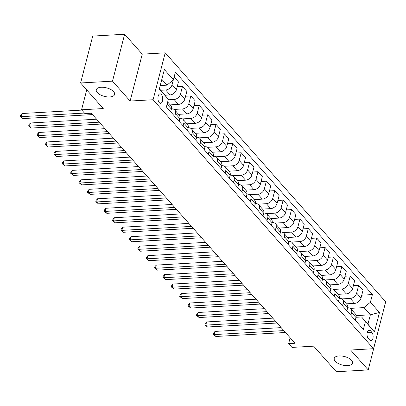 <?xml version="1.0" encoding="UTF-8"?>
<svg xmlns="http://www.w3.org/2000/svg" width="406" height="406" viewBox="0 0 406 406"><rect width="100%" height="100%" fill="white"/><g stroke="black" fill="none" stroke-linecap="round" stroke-linejoin="round"><path stroke-width="0.61" d="M109.742 96.958A9.465 4.4 14.5 0 1 100.211 94.776A9.465 4.4 14.5 0 1 96.283 89.736A9.465 4.4 14.5 0 1 101.15 87.254A9.465 4.4 14.5 0 1 110.681 89.437A9.465 4.4 14.5 0 1 114.604 94.476A9.465 4.4 14.5 0 1 109.742 96.958M347.678 365.639A9.465 4.4 14.5 0 1 338.147 363.456A9.465 4.4 14.5 0 1 334.219 358.417A9.465 4.4 14.5 0 1 339.086 355.94A9.465 4.4 14.5 0 1 348.612 358.117A9.465 4.4 14.5 0 1 352.54 363.157A9.465 4.4 14.5 0 1 347.678 365.639M159.279 102.622A4.73 2.38 86.7 0 0 160.598 103.291A4.73 2.38 86.7 0 0 162.679 99.759A4.73 2.38 86.7 0 0 161.375 94.512A4.73 2.38 86.7 0 0 160.055 93.842A4.73 2.38 86.7 0 0 157.97 97.374A4.73 2.38 86.7 0 0 159.279 102.622M124.627 34.256L92.73 36.083L80.601 82.976L112.503 81.149L130.118 101.043L153.087 99.729L165.217 52.836L142.247 54.15L124.627 34.256L112.503 81.149M153.087 99.729L373.571 348.703L385.7 301.81L165.217 52.836M373.571 348.703L350.606 350.023L368.222 369.917L380.244 322.902M368.222 369.917L336.325 371.744L313.671 346.166L291.98 347.409L288.625 343.618L295.005 343.253L91.299 113.223L84.92 113.589L81.56 109.798L103.256 108.554L80.601 82.976M371.825 332.321L370.348 330.657A4.583 2.304 86.7 0 0 369.069 330.007A4.583 2.304 86.7 0 0 367.049 333.427A4.583 2.304 86.7 0 0 368.318 338.513L369.795 340.182A4.583 2.304 86.7 0 0 371.074 340.827A4.583 2.304 86.7 0 0 373.094 337.406A4.583 2.304 86.7 0 0 371.825 332.321L367.171 332.59M370.414 302.237L379.473 312.468L374.428 331.986L361.573 316.974L367.948 324.176L370.373 314.797L363.999 307.596L370.414 302.237L372.398 294.568L175.402 72.116L173.423 79.784L167.008 85.148L161.837 79.312M159.411 88.691L168.373 99.303L166.389 106.971L363.385 329.423L365.364 321.755M168.373 99.303L159.314 89.071L164.359 69.553L173.423 79.784M86.717 89.878L81.56 109.798M290.138 337.762L288.625 343.618M356.098 315.614L370.373 314.797L379.473 312.468M361.573 316.974L356.032 317.294M174.722 116.38L175.433 113.634A5.912 4.309 -41.5 0 0 174.753 110.006A5.912 4.309 -41.5 0 0 171.636 108.854L171.454 108.864M183.111 125.855L183.822 123.104A5.912 4.309 -41.5 0 0 183.147 119.476A5.912 4.309 -41.5 0 0 180.031 118.329L179.848 118.339M191.5 135.325L192.211 132.579A5.912 4.309 -41.5 0 0 191.536 128.951A5.912 4.309 -41.5 0 0 188.42 127.804L188.237 127.814M199.889 144.8L200.6 142.054A5.912 4.309 -41.5 0 0 199.925 138.426A5.912 4.309 -41.5 0 0 196.808 137.279L196.626 137.289M208.278 154.275L208.988 151.529A5.912 4.309 -41.5 0 0 208.314 147.901A5.912 4.309 -41.5 0 0 205.197 146.754L205.015 146.764M216.672 163.75L217.383 161.004A5.912 4.309 -41.5 0 0 216.702 157.376A5.912 4.309 -41.5 0 0 213.586 156.224L213.404 156.234M225.061 173.225L225.772 170.474A5.912 4.309 -41.5 0 0 225.091 166.846A5.912 4.309 -41.5 0 0 221.975 165.699L221.793 165.709M233.45 182.695L234.16 179.949A5.912 4.309 -41.5 0 0 233.486 176.321A5.912 4.309 -41.5 0 0 230.369 175.174L230.187 175.184M241.839 192.17L242.549 189.424A5.912 4.309 -41.5 0 0 241.874 185.796A5.912 4.309 -41.5 0 0 238.758 184.649L238.576 184.659M250.228 201.645L250.938 198.899A5.912 4.309 -41.5 0 0 250.263 195.271A5.912 4.309 -41.5 0 0 247.147 194.124L246.965 194.134M258.617 211.12L259.327 208.374A5.912 4.309 -41.5 0 0 258.652 204.746A5.912 4.309 -41.5 0 0 255.536 203.594L255.354 203.604M267.011 220.595L267.721 217.844A5.912 4.309 -41.5 0 0 267.041 214.216A5.912 4.309 -41.5 0 0 263.925 213.069L263.743 213.079M275.4 230.065L276.11 227.319A5.912 4.309 -41.5 0 0 275.43 223.691A5.912 4.309 -41.5 0 0 272.314 222.544L272.132 222.554M283.789 239.54L284.499 236.794A5.912 4.309 -41.5 0 0 283.824 233.166A5.912 4.309 -41.5 0 0 280.708 232.019L280.526 232.029M292.178 249.015L292.888 246.269A5.912 4.309 -41.5 0 0 292.213 242.641A5.912 4.309 -41.5 0 0 289.097 241.494L288.915 241.504M300.567 258.49L301.277 255.744A5.912 4.309 -41.5 0 0 300.602 252.116A5.912 4.309 -41.5 0 0 297.486 250.964L297.304 250.974M308.956 267.965L309.666 265.214A5.912 4.309 -41.5 0 0 308.991 261.591A5.912 4.309 -41.5 0 0 305.875 260.439L305.693 260.449M317.35 277.435L318.06 274.689A5.912 4.309 -41.5 0 0 317.38 271.061A5.912 4.309 -41.5 0 0 314.264 269.914L314.082 269.924M325.739 286.91L326.449 284.164A5.912 4.309 -41.5 0 0 325.774 280.536A5.912 4.309 -41.5 0 0 322.653 279.389L322.471 279.399M334.128 296.385L334.838 293.639A5.912 4.309 -41.5 0 0 334.163 290.011A5.912 4.309 -41.5 0 0 331.047 288.864L330.865 288.874M342.517 305.86L343.227 303.115A5.912 4.309 -41.5 0 0 342.552 299.486A5.912 4.309 -41.5 0 0 339.436 298.334L339.254 298.344M350.906 315.335L351.616 312.584A5.912 4.309 -41.5 0 0 350.941 308.961A5.912 4.309 -41.5 0 0 347.825 307.809L347.643 307.819M350.266 308.387L363.999 307.596M346.399 303.83L354.611 303.358A5.912 4.309 -41.5 0 0 361.03 297.994L363.01 290.326L358.65 285.403L353.367 285.702M341.877 298.912L350.251 298.43A5.912 4.309 -41.5 0 0 356.666 293.071L358.65 285.403M338.01 294.355L346.222 293.883A5.912 4.309 -41.5 0 0 352.636 288.524L354.621 280.856L350.256 275.928L344.978 276.232M333.488 289.437L341.862 288.955A5.912 4.309 -41.5 0 0 348.277 283.596L350.256 275.928M329.621 284.88L337.833 284.408A5.912 4.309 -41.5 0 0 344.247 279.049L346.232 271.381L341.867 266.453L336.589 266.757M325.099 279.962L333.473 279.485A5.912 4.309 -41.5 0 0 339.888 274.121L341.867 266.453M321.227 275.405L329.444 274.938A5.912 4.309 -41.5 0 0 335.858 269.574L337.843 261.906L333.478 256.978L328.195 257.282M316.71 270.487L325.079 270.01A5.912 4.309 -41.5 0 0 331.494 264.646L333.478 256.978M312.838 265.93L321.055 265.463A5.912 4.309 -41.5 0 0 327.469 260.099L329.454 252.43L325.089 247.508L319.806 247.807M308.321 261.012L316.69 260.535A5.912 4.309 -41.5 0 0 323.105 255.171L325.089 247.508M304.449 256.46L312.666 255.988A5.912 4.309 -41.5 0 0 319.08 250.624L321.06 242.955L316.7 238.033L311.417 238.332M299.927 251.542L308.301 251.06A5.912 4.309 -41.5 0 0 314.716 245.701L316.7 238.033M296.06 246.985L304.272 246.513A5.912 4.309 -41.5 0 0 310.692 241.154L312.671 233.486L308.311 228.558L303.028 228.862M291.538 242.067L299.912 241.585A5.912 4.309 -41.5 0 0 306.327 236.226L308.311 228.558M287.671 237.51L295.883 237.038A5.912 4.309 -41.5 0 0 302.297 231.679L304.282 224.01L299.917 219.083L294.639 219.387M283.149 232.592L291.523 232.115A5.912 4.309 -41.5 0 0 297.938 226.751L299.917 219.083M279.277 228.035L287.494 227.563A5.912 4.309 -41.5 0 0 293.908 222.204L295.893 214.535L291.528 209.608L286.25 209.912M274.76 223.117L283.134 222.64A5.912 4.309 -41.5 0 0 289.549 217.276L291.528 209.608M270.888 218.56L279.105 218.093A5.912 4.309 -41.5 0 0 285.519 212.729L287.504 205.06L283.139 200.138L277.856 200.437M266.372 213.642L274.74 213.165A5.912 4.309 -41.5 0 0 281.155 207.801L283.139 200.138M262.499 209.09L270.716 208.618A5.912 4.309 -41.5 0 0 277.131 203.254L279.115 195.585L274.75 190.663L269.467 190.962M257.983 204.172L266.351 203.69A5.912 4.309 -41.5 0 0 272.766 198.331L274.75 190.663M254.11 199.615L262.327 199.143A5.912 4.309 -41.5 0 0 268.742 193.784L270.721 186.115L266.361 181.188L261.078 181.492M249.588 194.697L257.962 194.215A5.912 4.309 -41.5 0 0 264.377 188.856L266.361 181.188M245.721 190.14L253.933 189.668A5.912 4.309 -41.5 0 0 260.353 184.309L262.332 176.64L257.972 171.713L252.689 172.017M241.2 185.222L249.573 184.745A5.912 4.309 -41.5 0 0 255.988 179.381L257.972 171.713M237.332 180.665L245.544 180.193A5.912 4.309 -41.5 0 0 251.959 174.834L253.943 167.165L249.578 162.238L244.3 162.542M232.811 175.747L241.184 175.27A5.912 4.309 -41.5 0 0 247.599 169.906L249.578 162.238M228.938 171.19L237.155 170.723A5.912 4.309 -41.5 0 0 243.57 165.359L245.554 157.69L241.189 152.763L235.911 153.067M224.422 166.272L232.79 165.795A5.912 4.309 -41.5 0 0 239.21 160.431L241.189 152.763M220.549 161.72L228.766 161.248A5.912 4.309 -41.5 0 0 235.181 155.884L237.165 148.215L232.8 143.293L227.517 143.592M216.033 156.802L224.401 156.32A5.912 4.309 -41.5 0 0 230.816 150.961L232.8 143.293M212.16 152.245L220.377 151.773A5.912 4.309 -41.5 0 0 226.792 146.414L228.776 138.745L224.411 133.818L219.128 134.122M207.644 147.327L216.012 146.845A5.912 4.309 -41.5 0 0 222.427 141.486L224.411 133.818M203.771 142.77L211.988 142.298A5.912 4.309 -41.5 0 0 218.403 136.939L220.382 129.27L216.022 124.343L210.739 124.647M199.25 137.852L207.623 137.375A5.912 4.309 -41.5 0 0 214.038 132.011L216.022 124.343M195.382 133.295L203.594 132.823A5.912 4.309 -41.5 0 0 210.014 127.464L211.993 119.795L207.633 114.868L202.35 115.172M190.861 128.377L199.234 127.9A5.912 4.309 -41.5 0 0 205.649 122.536L207.633 114.868M186.993 123.82L195.205 123.353A5.912 4.309 -41.5 0 0 201.62 117.989L203.604 110.32L199.239 105.393L193.961 105.697M182.472 118.902L190.845 118.425A5.912 4.309 -41.5 0 0 197.26 113.061L199.239 105.393M178.599 114.35L186.816 113.878A5.912 4.309 -41.5 0 0 193.231 108.514L195.215 100.845L190.85 95.923L185.572 96.222M174.083 109.432L182.451 108.95A5.912 4.309 -41.5 0 0 188.871 103.591L190.85 95.923M170.21 104.875L178.427 104.403A5.912 4.309 -41.5 0 0 184.842 99.039L186.826 91.375L182.461 86.448L177.178 86.752M168.241 99.81L174.062 99.475A5.912 4.309 -41.5 0 0 180.477 94.116L182.461 86.448M165.125 95.212L170.038 94.928A5.912 4.309 -41.5 0 0 176.453 89.569L178.437 81.9L174.133 77.038M160.822 90.279L165.673 90A5.912 4.309 -41.5 0 0 172.088 84.641L173.321 79.865M160.228 85.534L167.008 85.148M355.27 320.258L355.981 317.512A5.912 4.309 -41.5 0 0 355.306 313.884L350.941 308.961M372.398 294.568L361.756 295.177M346.881 310.788L347.592 308.037A5.912 4.309 -41.5 0 0 346.912 304.409L342.552 299.486M338.492 301.313L339.203 298.567A5.912 4.309 -41.5 0 0 338.523 294.939L334.163 290.011M330.098 291.838L330.809 289.092A5.912 4.309 -41.5 0 0 330.134 285.464L325.774 280.536M321.709 282.363L322.42 279.617A5.912 4.309 -41.5 0 0 321.745 275.989L317.38 271.061M313.32 272.888L314.031 270.142A5.912 4.309 -41.5 0 0 313.356 266.514L308.991 261.591M304.931 263.418L305.642 260.667A5.912 4.309 -41.5 0 0 304.967 257.039L300.602 252.116M296.542 253.943L297.253 251.197A5.912 4.309 -41.5 0 0 296.573 247.569L292.213 242.641M288.153 244.468L288.864 241.722A5.912 4.309 -41.5 0 0 288.184 238.094L283.824 233.166M279.759 234.993L280.47 232.247A5.912 4.309 -41.5 0 0 279.795 228.619L275.43 223.691M271.37 225.518L272.081 222.772A5.912 4.309 -41.5 0 0 271.406 219.144L267.041 214.216M262.981 216.048L263.692 213.297A5.912 4.309 -41.5 0 0 263.017 209.669L258.652 204.746M254.592 206.573L255.303 203.827A5.912 4.309 -41.5 0 0 254.628 200.199L250.263 195.271M246.203 197.098L246.914 194.352A5.912 4.309 -41.5 0 0 246.234 190.724L241.874 185.796M237.814 187.623L238.525 184.877A5.912 4.309 -41.5 0 0 237.845 181.249L233.486 176.321M229.42 178.148L230.131 175.402A5.912 4.309 -41.5 0 0 229.456 171.774L225.091 166.846M221.031 168.673L221.742 165.927A5.912 4.309 -41.5 0 0 221.067 162.298L216.702 157.376M212.642 159.203L213.353 156.457A5.912 4.309 -41.5 0 0 212.678 152.829L208.314 147.901M204.254 149.728L204.964 146.982A5.912 4.309 -41.5 0 0 204.289 143.354L199.925 138.426M195.865 140.253L196.575 137.507A5.912 4.309 -41.5 0 0 195.895 133.879L191.536 128.951M187.476 130.778L188.186 128.032A5.912 4.309 -41.5 0 0 187.506 124.403L183.147 119.476M179.082 121.303L179.792 118.557A5.912 4.309 -41.5 0 0 179.117 114.928L174.753 110.006M170.693 111.833L171.403 109.087A5.912 4.309 -41.5 0 0 170.728 105.459L167.673 102.007M367.948 324.176L374.428 331.986M130.118 101.043L142.247 54.15M281.165 327.627L214.997 331.418L214.175 334.585L283.799 330.596M215.855 336.483L213.267 334.3L214.175 334.585L215.855 336.483L285.474 332.494M213.267 334.3L213.592 333.032L214.997 331.418M272.776 318.152L206.603 321.943L205.786 325.115L275.405 321.126M207.466 327.008L204.878 324.825L205.786 325.115L207.466 327.008L277.085 323.019M204.878 324.825L205.203 323.557L206.603 321.943M264.387 308.677L198.214 312.473L197.397 315.64L267.016 311.651M199.072 317.533L196.489 315.35L197.397 315.64L199.072 317.533L268.696 313.544M196.489 315.35L196.814 314.087L198.214 312.473M255.998 299.207L189.825 302.998L189.008 306.165L258.627 302.176M190.683 308.058L188.095 305.88L189.008 306.165L190.683 308.058L260.307 304.069M188.095 305.88L188.425 304.612L189.825 302.998M247.604 289.732L181.436 293.523L180.614 296.69L250.238 292.701M182.294 298.588L179.706 296.405L180.614 296.69L182.294 298.588L251.913 294.599M179.706 296.405L180.036 295.137L181.436 293.523M239.215 280.257L173.047 284.048L172.225 287.215L241.849 283.226M173.905 289.113L171.317 286.93L172.225 287.215L173.905 289.113L243.524 285.124M171.317 286.93L171.647 285.662L173.047 284.048M230.826 270.782L164.658 274.573L163.836 277.745L233.455 273.756M165.516 279.638L162.928 277.455L163.836 277.745L165.516 279.638L235.135 275.649M162.928 277.455L163.253 276.187L164.658 274.573M222.437 261.307L156.264 265.103L155.447 268.27L225.066 264.281M157.127 270.163L154.539 267.98L155.447 268.27L157.127 270.163L226.746 266.174M154.539 267.98L154.864 266.717L156.264 265.103M214.048 251.837L147.875 255.628L147.058 258.795L216.677 254.806M148.733 260.688L146.15 258.505L147.058 258.795L148.733 260.688L218.357 256.699M146.15 258.505L146.475 257.242L147.875 255.628M205.659 242.362L139.486 246.153L138.669 249.32L208.288 245.331M140.344 251.218L137.756 249.035L138.669 249.32L140.344 251.218L209.968 247.224M137.756 249.035L138.086 247.767L139.486 246.153M197.265 232.887L131.097 236.678L130.275 239.844L199.899 235.856M131.955 241.743L129.367 239.56L130.275 239.844L131.955 241.743L201.574 237.754M129.367 239.56L129.697 238.292L131.097 236.678M188.876 223.412L122.708 227.203L121.886 230.375L191.51 226.386M123.566 232.268L120.978 230.085L121.886 230.375L123.566 232.268L193.185 228.279M120.978 230.085L121.308 228.817L122.708 227.203M180.487 213.937L114.319 217.733L113.497 220.9L183.116 216.911M115.177 222.792L112.589 220.61L113.497 220.9L115.177 222.792L184.796 218.804M112.589 220.61L112.914 219.347L114.319 217.733M172.098 204.467L105.925 208.258L105.108 211.424L174.727 207.436M106.788 213.317L104.2 211.135L105.108 211.424L106.788 213.317L176.407 209.329M104.2 211.135L104.525 209.872L105.925 208.258M163.709 194.992L97.536 198.783L96.719 201.949L166.338 197.961M98.394 203.848L95.811 201.665L96.719 201.949L98.394 203.848L168.018 199.853M95.811 201.665L96.136 200.397L97.536 198.783M155.32 185.517L89.147 189.308L88.33 192.474L157.949 188.485M90.005 194.372L87.417 192.19L88.33 192.474L90.005 194.372L159.629 190.384M87.417 192.19L87.747 190.921L89.147 189.308M146.926 176.042L80.758 179.833L79.936 183.005L149.56 179.016M81.616 184.897L79.028 182.715L79.936 183.005L81.616 184.897L151.235 180.909M79.028 182.715L79.358 181.446L80.758 179.833M138.537 166.567L72.369 170.358L71.547 173.529L141.171 169.541M73.227 175.422L70.639 173.24L71.547 173.529L73.227 175.422L142.846 171.433M70.639 173.24L70.969 171.977L72.369 170.358M130.148 157.097L63.981 160.888L63.158 164.054L132.777 160.065M64.838 165.947L62.25 163.765L63.158 164.054L64.838 165.947L134.457 161.958M62.25 163.765L62.575 162.501L63.981 160.888M121.759 147.622L55.586 151.413L54.769 154.579L124.388 150.59M56.449 156.477L53.861 154.295L54.769 154.579L56.449 156.477L126.068 152.483M53.861 154.295L54.186 153.026L55.586 151.413M113.37 138.147L47.197 141.938L46.38 145.104L115.999 141.115M48.055 147.002L45.472 144.82L46.38 145.104L48.055 147.002L117.679 143.013M45.472 144.82L45.797 143.551L47.197 141.938M104.981 128.672L38.809 132.463L37.991 135.634L107.61 131.64M39.666 137.527L37.078 135.345L37.991 135.634L39.666 137.527L109.29 133.538M37.078 135.345L37.408 134.076L38.809 132.463M96.587 119.197L30.42 122.988L29.597 126.159L99.221 122.17M31.277 128.052L28.689 125.87L29.597 126.159L31.277 128.052L100.896 124.063M28.689 125.87L29.019 124.606L30.42 122.988M81.819 110.092L22.031 113.518L21.208 116.684L84.453 113.061M22.888 118.577L20.3 116.395L21.208 116.684L22.888 118.577L92.507 114.588M20.3 116.395L20.63 115.131L22.031 113.518M350.251 298.43L354.611 303.358M341.862 288.955L346.222 293.883M333.473 279.485L337.833 284.408M325.079 270.01L329.444 274.938M316.69 260.535L321.055 265.463M308.301 251.06L312.666 255.988M299.912 241.585L304.272 246.513M291.523 232.115L295.883 237.038M283.134 222.64L287.494 227.563M274.74 213.165L279.105 218.093M266.351 203.69L270.716 208.618M257.962 194.215L262.327 199.143M249.573 184.745L253.933 189.668M241.184 175.27L245.544 180.193M232.79 165.795L237.155 170.723M224.401 156.32L228.766 161.248M216.012 146.845L220.377 151.773M207.623 137.375L211.988 142.298M199.234 127.9L203.594 132.823M190.845 118.425L195.205 123.353M182.451 108.95L186.816 113.878M174.062 99.475L178.427 104.403M165.673 90L170.038 94.928M356.666 293.071L361.03 297.994M351.616 312.584L355.981 317.512M343.227 303.115L347.592 308.037M348.277 283.596L352.636 288.524M334.838 293.639L339.203 298.567M339.888 274.121L344.247 279.049M326.449 284.164L330.809 289.092M331.494 264.646L335.858 269.574M318.06 274.689L322.42 279.617M323.105 255.171L327.469 260.099M309.666 265.214L314.031 270.142M314.716 245.701L319.08 250.624M301.277 255.744L305.642 260.667M306.327 236.226L310.692 241.154M292.888 246.269L297.253 251.197M297.938 226.751L302.297 231.679M284.499 236.794L288.864 241.722M289.549 217.276L293.908 222.204M276.11 227.319L280.47 232.247M281.155 207.801L285.519 212.729M267.721 217.844L272.081 222.772M272.766 198.331L277.131 203.254M259.327 208.374L263.692 213.297M264.377 188.856L268.742 193.784M250.938 198.899L255.303 203.827M255.988 179.381L260.353 184.309M242.549 189.424L246.914 194.352M247.599 169.906L251.959 174.834M234.16 179.949L238.525 184.877M239.21 160.431L243.57 165.359M225.772 170.474L230.131 175.402M230.816 150.961L235.181 155.884M217.383 161.004L221.742 165.927M222.427 141.486L226.792 146.414M208.988 151.529L213.353 156.457M214.038 132.011L218.403 136.939M200.6 142.054L204.964 146.982M205.649 122.536L210.014 127.464M192.211 132.579L196.575 137.507M197.26 113.061L201.62 117.989M183.822 123.104L188.186 128.032M188.871 103.591L193.231 108.514M175.433 113.634L179.792 118.557M180.477 94.116L184.842 99.039M167.099 104.225L171.403 109.087M172.088 84.641L176.453 89.569M367.877 330.799L370.348 330.657"/></g></svg>
